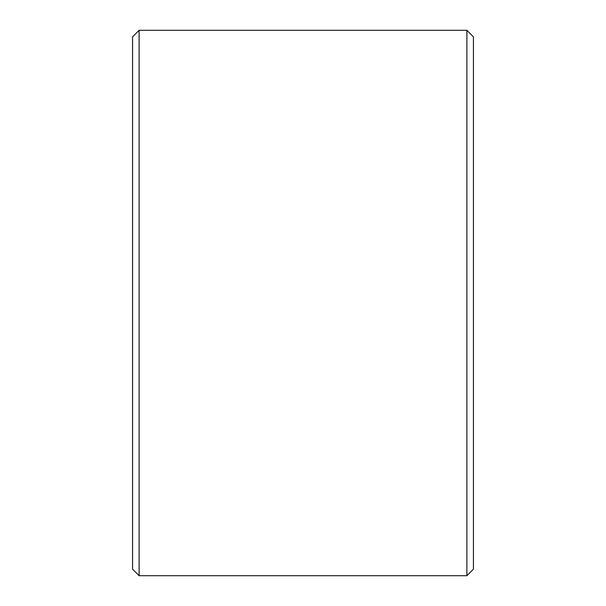 <?xml version="1.0" encoding="UTF-8"?>
<svg xmlns="http://www.w3.org/2000/svg" width="606" height="606" viewBox="0 0 606 606"><rect width="100%" height="100%" fill="white"/><g stroke="black" fill="none" stroke-linecap="round" stroke-linejoin="round"><path stroke-width="0.91" d="M139.107 575.7L139.107 30.3L132.562 36.845L132.562 569.155L139.107 575.7L466.893 575.7L473.437 569.155L473.437 36.845L466.893 30.3L466.893 575.7M139.107 30.3L466.893 30.3"/></g></svg>
